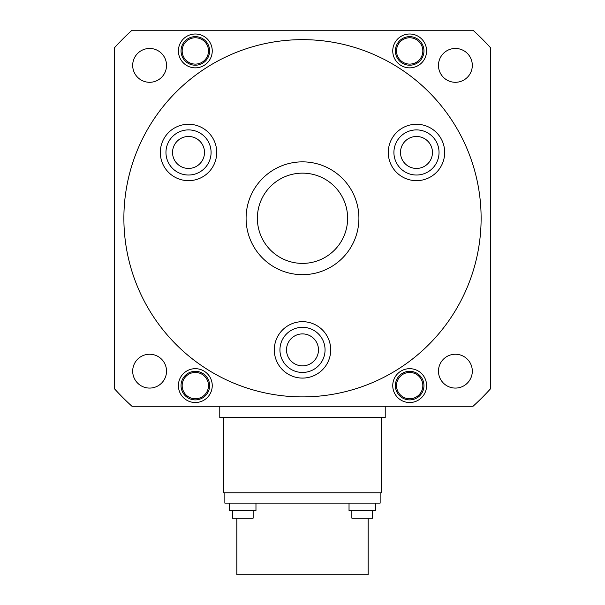 <?xml version="1.0" encoding="UTF-8"?>
<svg xmlns="http://www.w3.org/2000/svg" width="605" height="605" viewBox="0 0 605 605"><rect width="100%" height="100%" fill="white"/><g stroke="black" fill="none" stroke-linecap="round" stroke-linejoin="round"><path stroke-width="0.91" d="M481.119 218.269A178.619 178.619 0 0 1 302.5 396.888A178.619 178.619 0 0 1 123.881 218.269A178.619 178.619 0 0 1 302.5 39.65A178.619 178.619 0 0 1 481.119 218.269M202.622 128.041A28.201 28.201 0 0 0 164.099 138.364A28.201 28.201 0 0 0 174.421 176.887A28.201 28.201 0 0 0 212.945 166.564A28.201 28.201 0 0 0 202.622 128.041M430.579 176.887A28.201 28.201 0 0 0 440.901 138.364A28.201 28.201 0 0 0 402.378 128.041A28.201 28.201 0 0 0 392.055 166.564A28.201 28.201 0 0 0 430.579 176.887M274.299 349.879A28.201 28.201 0 0 0 302.5 378.08A28.201 28.201 0 0 0 330.701 349.879A28.201 28.201 0 0 0 302.5 321.678A28.201 28.201 0 0 0 274.299 349.879M279.941 349.879A22.559 22.559 0 0 1 302.5 327.32A22.559 22.559 0 0 1 325.059 349.879A22.559 22.559 0 0 1 302.5 372.446A22.559 22.559 0 0 1 279.941 349.879M286.52 349.879A15.98 15.98 0 0 1 302.5 333.899A15.98 15.98 0 0 1 318.48 349.879A15.98 15.98 0 0 1 302.5 365.859A15.98 15.98 0 0 1 286.52 349.879M199.801 132.918A22.559 22.559 0 0 1 208.059 163.743A22.559 22.559 0 0 1 177.242 172.001A22.559 22.559 0 0 1 168.984 141.184A22.559 22.559 0 0 1 199.801 132.918M196.512 138.621A15.98 15.98 0 0 1 202.357 160.454A15.98 15.98 0 0 1 180.532 166.299A15.98 15.98 0 0 1 174.679 144.474A15.98 15.98 0 0 1 196.512 138.621M427.758 172.001A22.559 22.559 0 0 1 396.94 163.743A22.559 22.559 0 0 1 405.199 132.918A22.559 22.559 0 0 1 436.016 141.184A22.559 22.559 0 0 1 427.758 172.001M424.468 166.299A15.98 15.98 0 0 1 402.643 160.454A15.98 15.98 0 0 1 408.488 138.621A15.98 15.98 0 0 1 430.321 144.474A15.98 15.98 0 0 1 424.468 166.299M490.519 388.788A253.828 253.828 0 0 1 473.019 406.288L131.981 406.288A253.828 253.828 0 0 1 114.481 388.788L114.481 47.75A253.828 253.828 0 0 1 131.981 30.25L473.019 30.25A253.828 253.828 0 0 1 490.519 47.75L490.519 388.788M443.427 359.196A16.925 16.925 0 0 0 443.427 383.124A16.925 16.925 0 0 0 467.355 383.124A16.925 16.925 0 0 0 467.355 359.196A16.925 16.925 0 0 0 443.427 359.196M161.573 359.196A16.925 16.925 0 0 0 137.645 359.196A16.925 16.925 0 0 0 137.645 383.124A16.925 16.925 0 0 0 161.573 383.124A16.925 16.925 0 0 0 161.573 359.196M161.573 77.342A16.925 16.925 0 0 0 161.573 53.414A16.925 16.925 0 0 0 137.645 53.414A16.925 16.925 0 0 0 137.645 77.342A16.925 16.925 0 0 0 161.573 77.342M443.427 77.342A16.925 16.925 0 0 0 467.355 77.342A16.925 16.925 0 0 0 467.355 53.414A16.925 16.925 0 0 0 443.427 53.414A16.925 16.925 0 0 0 443.427 77.342M392.751 385.604A16.925 16.925 0 0 0 409.668 402.529A16.925 16.925 0 0 0 426.593 385.604A16.925 16.925 0 0 0 409.668 368.679A16.925 16.925 0 0 0 392.751 385.604M178.407 385.604A16.925 16.925 0 0 0 195.332 402.529A16.925 16.925 0 0 0 212.249 385.604A16.925 16.925 0 0 0 195.332 368.679A16.925 16.925 0 0 0 178.407 385.604M426.593 50.933A16.925 16.925 0 0 0 409.668 34.009A16.925 16.925 0 0 0 392.751 50.933A16.925 16.925 0 0 0 409.668 67.851A16.925 16.925 0 0 0 426.593 50.933M212.249 50.933A16.925 16.925 0 0 0 195.332 34.009A16.925 16.925 0 0 0 178.407 50.933A16.925 16.925 0 0 0 195.332 67.851A16.925 16.925 0 0 0 212.249 50.933M385.226 406.288L385.226 417.563L219.774 417.563L219.774 406.288M381.468 417.563L381.468 492.772L223.532 492.772L223.532 417.563M380.152 492.772L380.152 503.118L224.848 503.118L224.848 492.772M236.835 518.16L236.835 574.75L368.165 574.75L368.165 518.16M349.032 503.118L349.032 510.635L375.357 510.635L375.357 503.118M351.853 510.635L351.853 518.16L372.536 518.16L372.536 510.635M229.643 503.118L229.643 510.635L255.968 510.635L255.968 503.118M232.464 510.635L232.464 518.16L253.147 518.16L253.147 510.635M423.961 385.604A14.293 14.293 0 0 1 409.668 399.89A14.293 14.293 0 0 1 395.383 385.604A14.293 14.293 0 0 1 409.668 371.311A14.293 14.293 0 0 1 423.961 385.604M422.834 385.604A13.159 13.159 0 0 1 409.668 398.763A13.159 13.159 0 0 1 396.509 385.604A13.159 13.159 0 0 1 409.668 372.446A13.159 13.159 0 0 1 422.834 385.604M209.617 385.604A14.293 14.293 0 0 1 195.332 399.89A14.293 14.293 0 0 1 181.039 385.604A14.293 14.293 0 0 1 195.332 371.311A14.293 14.293 0 0 1 209.617 385.604M208.491 385.604A13.159 13.159 0 0 1 195.332 398.763A13.159 13.159 0 0 1 182.165 385.604A13.159 13.159 0 0 1 195.332 372.446A13.159 13.159 0 0 1 208.491 385.604M423.961 50.933A14.293 14.293 0 0 1 409.668 65.219A14.293 14.293 0 0 1 395.383 50.933A14.293 14.293 0 0 1 409.668 36.64A14.293 14.293 0 0 1 423.961 50.933M422.834 50.933A13.159 13.159 0 0 1 409.668 64.092A13.159 13.159 0 0 1 396.509 50.933A13.159 13.159 0 0 1 409.668 37.767A13.159 13.159 0 0 1 422.834 50.933M209.617 50.933A14.293 14.293 0 0 1 195.332 65.219A14.293 14.293 0 0 1 181.039 50.933A14.293 14.293 0 0 1 195.332 36.64A14.293 14.293 0 0 1 209.617 50.933M208.491 50.933A13.159 13.159 0 0 1 195.332 64.092A13.159 13.159 0 0 1 182.165 50.933A13.159 13.159 0 0 1 195.332 37.767A13.159 13.159 0 0 1 208.491 50.933M302.5 161.86A56.409 56.409 0 0 1 358.909 218.269A56.409 56.409 0 0 1 302.5 274.67A56.409 56.409 0 0 1 246.091 218.269A56.409 56.409 0 0 1 302.5 161.86M302.5 173.143A45.125 45.125 0 0 1 347.625 218.269A45.125 45.125 0 0 1 302.5 263.394A45.125 45.125 0 0 1 257.375 218.269A45.125 45.125 0 0 1 302.5 173.143"/></g></svg>

